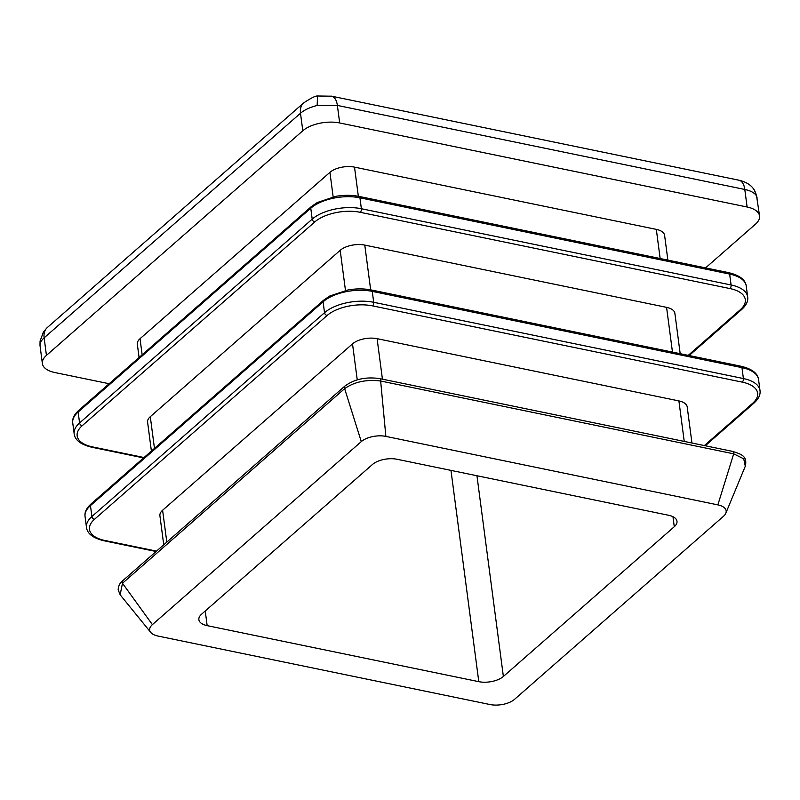 <?xml version="1.0" encoding="UTF-8"?>
<svg xmlns="http://www.w3.org/2000/svg" width="800" height="800" viewBox="0 0 800 800"><rect width="100%" height="100%" fill="white"/><g stroke="black" fill="none" stroke-linecap="round" stroke-linejoin="round"><path stroke-width="1.2" d="M372.48 464.47A17.95 8.64 -7.5 0 1 397.06 459.27L668.69 515.29A17.95 8.64 -7.5 0 1 676.98 521.27A17.95 8.64 -7.5 0 1 674.28 526.72L503.37 676.46A17.95 8.64 -7.5 0 1 478.79 681.67L207.16 625.64A17.95 8.64 -7.5 0 1 198.87 619.67A17.95 8.64 -7.5 0 1 201.57 614.21L372.48 464.47M304.28 102.42A17.95 12.76 48.8 0 0 303.75 102.85A17.95 12.76 48.8 0 0 303.71 102.89A17.95 12.76 48.8 0 0 300.49 113.24C304.5 109.83 310.05 107.24 317.15 105.48L317.56 95.97M40.05 345.83C39.75 343.19 41.11 340.53 44.13 337.84L300.49 113.24L302.8 130.77A26.92 12.96 -7.5 0 1 339.68 122.96L747.11 207A26.92 12.96 -7.5 0 1 759.56 215.97A26.92 12.96 -7.5 0 1 755.5 224.15L705.57 267.89M330.98 96.09A17.95 9.2 101.7 0 1 331.5 96.17L738.93 180.21A17.95 9.2 101.7 0 1 744.8 189.46C750.95 190.8 754.88 193.01 756.6 196.12L754.5 190.45M317.15 105.48L337.37 105.43L744.8 189.46L747.11 207M756.6 196.12L759.56 215.97M109.16 383.73L54.83 372.53A26.92 12.96 -7.5 0 1 42.38 363.56A26.92 12.96 -7.5 0 1 46.44 355.38L302.8 130.77M139.08 357.51L137.33 344.17A17.95 8.64 -7.5 0 1 140.03 338.71L329.93 172.34A17.95 8.64 -7.5 0 1 354.51 167.13L656.32 229.38A17.95 8.64 -7.5 0 1 664.61 235.36L667.87 260.12M732.82 451.44L379.76 378.62A2.69 1.38 101.7 0 1 380.65 381.01L733.7 453.83L743.74 458.83L745.3 466.19C747.61 455.86 741.1 454.23 732.82 451.45A2.69 1.38 101.7 0 1 733.7 453.83L717.86 504.88A17.95 8.64 -7.5 0 1 725.81 513.24A17.95 8.64 -7.5 0 1 723.45 516.31L514.56 699.32A17.95 8.64 -7.5 0 1 489.98 704.53L157.99 636.05A17.95 8.64 -7.5 0 1 150.75 632.42A17.95 8.64 -7.5 0 1 152.4 624.62L361.29 441.61A17.95 8.64 -7.5 0 1 385.87 436.4L717.86 504.88M379.76 378.62C366.01 376.62 354.36 379.13 344.82 386.14A2.69 1.91 48.8 0 0 344.63 388.64C354.46 381.82 366.46 379.27 380.65 381.01L385.87 436.4M344.82 386.14L122.68 580.77A2.69 1.91 48.8 0 0 122.48 583.26L344.63 388.64L361.29 441.61M122.68 580.77C119.96 582.79 118.45 585.78 118.15 589.74L120.15 594.74L122.48 583.26L152.4 624.62M691.95 443.02L687.2 406.9A17.95 8.64 172.5 0 0 678.9 400.92L377.1 338.67A17.95 8.64 172.5 0 0 352.51 343.88L162.61 510.25A17.95 8.64 172.5 0 0 159.91 515.71L163.74 544.8M680.19 353.69L674.88 313.33A17.95 8.64 172.5 0 0 666.58 307.36L364.78 245.1A17.95 8.64 172.5 0 0 340.19 250.31L150.29 416.69A17.95 8.64 172.5 0 0 147.59 422.14L151.4 451.08M207.16 625.64L205.24 611M478.79 681.67L450.97 470.39M503.37 676.46L476.95 475.74M674.28 526.72L672.96 516.7M303.75 102.85L47.39 327.46A17.95 12.76 48.8 0 0 47.34 327.5A17.95 12.76 48.8 0 0 44.13 337.84L46.44 355.38M331.51 96.17A17.95 9.2 101.7 0 1 337.37 105.43L339.68 122.96M372.58 305.88A2.69 1.38 -78.3 0 0 373.69 302.29A35.89 17.28 172.5 0 0 324.52 312.71A2.69 1.91 48.8 0 0 327.09 315.51A33.2 15.99 -7.5 0 1 372.58 305.88L742.29 382.14A33.2 15.99 -7.5 0 1 752.64 403.29L704.37 445.58M323.58 300.23A2.69 1.91 48.8 0 0 323.09 301.79A35.89 17.28 -7.5 0 1 372.26 291.38A2.69 1.38 -78.3 0 0 371.38 289.99C364.2 288.56 356.46 288.53 348.14 289.9L329.57 296.1L323.58 300.23L90.95 504.04A2.69 1.91 48.8 0 0 90.46 505.6L91.9 516.52A35.89 17.28 172.5 0 0 86.49 527.43L85.05 516.51A35.89 17.28 -7.5 0 1 90.46 505.6L323.09 301.79L324.52 312.71L91.9 516.52A2.69 1.91 48.8 0 0 94.47 519.32L327.09 315.51M86.49 527.43C87.25 533.66 93.08 538.11 103.97 540.77A2.69 1.38 -78.3 0 0 104.82 540.47A33.2 15.99 -7.5 0 1 94.47 519.32M156.51 551.13L104.82 540.47M705.26 445.76L754.1 402.97A2.69 1.91 -131.2 0 1 752.64 403.29M754.1 402.97C758.66 398.77 760.62 394.62 760 390.5A35.89 17.28 172.5 0 0 743.4 378.55A2.69 1.38 101.7 0 1 742.29 382.14M758.56 379.59C757.8 373.35 751.98 368.9 741.09 366.25A2.69 1.38 101.7 0 1 741.97 367.64L743.4 378.55L373.69 302.29L372.26 291.38L741.97 367.64A35.89 17.28 -7.5 0 1 758.56 379.59L760 390.5M360.26 212.31A2.69 1.38 -78.3 0 0 361.37 208.73A35.89 17.28 172.5 0 0 312.2 219.14A2.69 1.91 48.8 0 0 314.78 221.94A33.2 15.99 -7.5 0 1 360.26 212.31L729.97 288.57A33.2 15.99 -7.5 0 1 740.32 309.72L688.24 355.35M144.04 457.53L92.5 446.9A2.69 1.38 -78.3 0 1 91.65 447.2C80.76 444.54 74.93 440.09 74.17 433.86A35.89 17.28 172.5 0 1 79.58 422.95L78.14 412.03A2.69 1.91 -131.2 0 1 78.63 410.47C74.08 414.67 72.12 418.83 72.74 422.94A35.89 17.28 -7.5 0 1 78.14 412.03L310.77 208.22L312.2 219.14L79.58 422.95A2.69 1.91 48.8 0 0 82.15 425.75L314.78 221.94M92.5 446.9A33.2 15.99 -7.5 0 1 82.15 425.75M689.14 355.53L741.79 309.4A2.69 1.91 -131.2 0 1 740.32 309.72M741.79 309.4C746.34 305.21 748.3 301.05 747.68 296.94A35.89 17.28 172.5 0 0 731.09 284.98A2.69 1.38 101.7 0 1 729.97 288.57M359.06 196.42L728.77 272.68A2.69 1.38 101.7 0 1 729.65 274.07L731.09 284.98L361.37 208.73L359.94 197.81A2.69 1.38 -78.3 0 0 359.06 196.42C351.88 194.99 344.14 194.96 335.83 196.33L317.25 202.53L311.26 206.66A2.69 1.91 -131.2 0 0 310.77 208.22A35.89 17.28 -7.5 0 1 359.94 197.81L729.65 274.07A35.89 17.28 -7.5 0 1 746.24 286.02L747.68 296.94M382.43 379.17L377.1 338.67M352.51 343.88L357.25 379.86M678.9 400.92L684.23 441.42M154.47 448.39L150.29 416.69M340.19 250.31L345.47 290.41M666.58 307.36L672.47 352.09M370.67 289.85L364.78 245.1M656.32 229.38L660.15 258.53M358.35 196.28L354.51 167.13M329.93 172.34L333.15 196.84M166.81 542.11L162.61 510.25M142.15 354.82L140.03 338.71M331.5 96.19L317.42 95.99C315.35 95.87 310.79 98.17 303.71 102.9M46.95 327.87L43.48 331.87L40.06 341.1L40 344.9M755.1 191.5C752.42 185.88 747.03 182.12 738.94 180.23M755.46 192.23L757.17 198.19M42.38 363.56L40.04 345.78M725.81 513.24L745.3 466.22M103.97 540.77L156.07 551.51M85.05 516.51C84.43 512.4 86.4 508.24 90.95 504.04M741.09 366.25L371.38 289.99M91.65 447.2L143.6 457.91M72.74 422.94L74.17 433.86M728.77 272.68C739.66 275.34 745.48 279.78 746.24 286.02M78.63 410.47L311.26 206.66M150.75 632.42L120.2 594.85"/></g></svg>
